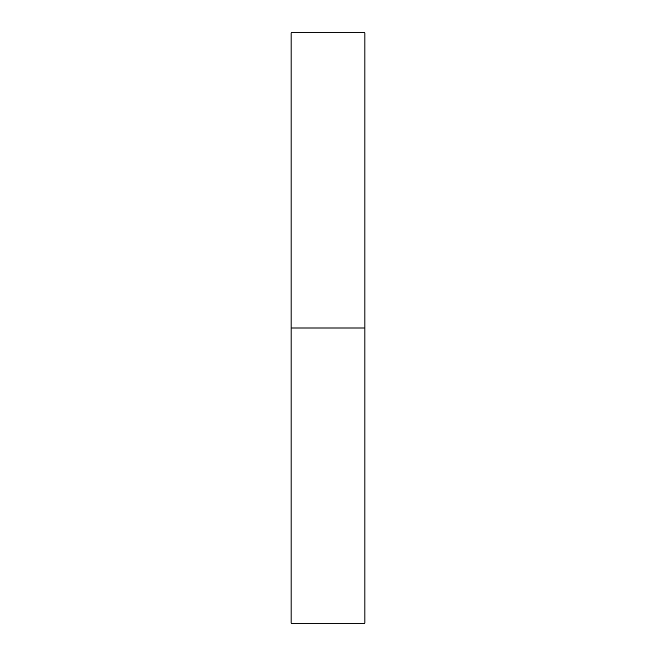 <?xml version="1.0" encoding="UTF-8"?>
<svg xmlns="http://www.w3.org/2000/svg" width="656" height="656" viewBox="0 0 656 656"><rect width="100%" height="100%" fill="white"/><g stroke="black" fill="none" stroke-linecap="round" stroke-linejoin="round"><path stroke-width="0.98" d="M364.9 328L291.1 328L364.9 328L364.9 32.8L291.1 32.8L291.1 623.2L364.9 623.2L364.9 328"/></g></svg>
